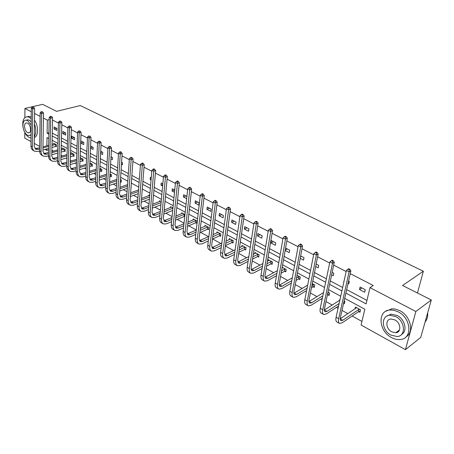 <?xml version="1.0" encoding="UTF-8"?>
<svg xmlns="http://www.w3.org/2000/svg" width="454" height="454" viewBox="0 0 454 454"><rect width="100%" height="100%" fill="white"/><g stroke="black" fill="none" stroke-linecap="round" stroke-linejoin="round"><path stroke-width="0.68" d="M397.284 332.345L396.569 332.152M24.874 117.62L24.919 108.472L42.631 104.346L56.563 111.355L80.324 105.561L423.366 271.231L402.55 285.498L431.3 299.963L420.733 337.43L405.422 349.654L361.078 325.013L364.84 309.242L344.7 298.363M51.887 150.223L53.464 151.091M57.295 153.208L57.669 153.412M60.984 155.24L62.289 155.966M66.142 158.088L66.937 158.531M70.274 160.37L71.301 160.937M75.171 163.077L76.408 163.758M79.768 165.614L80.506 166.022M84.399 168.173L86.09 169.104M89.472 170.971L89.909 171.215M93.819 173.371L95.987 174.569M103.444 178.689L106.117 180.164M113.284 184.12L116.474 185.885M123.34 189.676L127.075 191.736M133.624 195.351L137.925 197.728M144.145 201.162L149.037 203.863M154.905 207.103L160.415 210.145M165.914 213.181L172.077 216.586M177.179 219.401L184.023 223.181M188.716 225.774L196.27 229.945M200.532 232.295L208.517 236.704M212.637 238.98L220.905 243.543M225.411 246.034L233.6 250.557M238.662 253.349L246.613 257.741M252.254 260.857L259.966 265.113M266.214 268.564L273.666 272.678M280.555 276.48L287.728 280.441M295.287 284.618L302.165 288.415M310.428 292.978L317 296.604M321.233 298.948L322.096 299.419M325.995 301.575L332.232 305.02M336.488 307.364L338.082 308.249M342.015 310.417L347.895 313.669M352.156 316.018L361.934 321.421M48.572 149.843L46.768 150.353L45.088 149.417M39.685 146.415L34.243 143.39M31.008 141.597L24.771 138.13L24.8 132.557M431.3 299.963L415.87 311.484L405.422 349.654M417.459 293L423.366 271.231M65.609 135.054L65.671 132.971L62.834 131.484L62.777 133.567L65.609 135.054M83.718 144.576L83.808 142.46L80.852 140.91L80.767 143.021L83.718 144.576M100.595 153.441L102.615 154.508L102.729 152.357L100.703 151.301M121.462 164.41L122.342 164.876L122.484 162.697L121.604 162.231M139.758 174.03L139.928 171.822M162.64 186.055L161.005 185.198L161.21 182.956L162.844 183.808M186.673 198.693L183.427 196.985L183.671 194.704L186.923 196.406M210.798 211.371L211.087 209.05L207.211 207.018L206.928 209.339L210.798 211.371M235.654 224.441L235.989 222.08L231.92 219.946L231.591 222.301L235.654 224.441M261.776 238.168L262.162 235.768L257.878 233.526L257.503 235.921L261.776 238.168M285.152 250.455L289.26 252.611L289.697 250.177L285.583 248.02M315.695 266.509L318.214 267.832L318.708 265.352L316.183 264.035M348.014 283.5L348.763 283.892L349.325 281.372L348.576 280.981M343.99 281.384L344.546 278.87M52.261 133.101L58.106 136.211M61.455 137.988L67.481 141.188M70.852 142.982L77.061 146.284M80.454 148.089L86.856 151.494M90.278 153.31L96.872 156.817M100.323 158.65L107.121 162.265M110.6 164.115L117.614 167.844M121.116 169.705L128.351 173.553M131.881 175.426L139.344 179.398M142.902 181.288L150.603 185.38M154.184 187.286L162.135 191.514M165.75 193.438L173.956 197.796M177.599 199.737L186.072 204.243M189.744 206.19L198.5 210.849M202.2 212.812L211.246 217.625M214.975 219.605L224.321 224.577M228.078 226.574L237.748 231.71M241.534 233.725L251.527 239.037M255.347 241.068L265.686 246.567M269.534 248.61L280.231 254.297M284.108 256.362L295.185 262.247M299.09 264.324L310.559 270.419M314.497 272.514L326.375 278.83M330.342 280.941L342.651 287.484M346.652 289.612L366.946 300.4M345.88 293.068L366.117 303.891L369.987 287.654L373.262 285.515L350.216 273.626M346.158 271.532L333.684 265.096M329.661 263.019L317.624 256.805M313.629 254.745L302.012 248.752M298.051 246.709L286.837 240.921M282.91 238.895L272.077 233.305M268.183 231.296L257.713 225.893M253.854 223.901L243.736 218.68M239.905 216.706L230.121 211.66M226.325 209.697L216.864 204.816M213.096 202.87L203.948 198.154M200.208 196.224L191.355 191.656M187.644 189.738L179.075 185.317M175.397 183.422L167.1 179.143M163.451 177.259L155.421 173.11M151.795 171.243L144.014 167.231M140.422 165.375L132.886 161.488M129.322 159.649L122.018 155.881M118.483 154.054L111.4 150.399M107.893 148.589L101.032 145.047M97.548 143.254L90.891 139.821M87.44 138.033L80.982 134.707M77.555 132.937L71.295 129.708M67.896 127.949L61.818 124.816M58.441 123.074L52.545 120.032M364.675 292.257L365.271 289.714L360.113 287.013L359.528 289.55L364.675 292.257M331.619 274.88L333.281 275.754L333.809 273.251L332.146 272.383M300.207 258.371L303.544 260.125L304.01 257.662L300.667 255.914M275.34 245.296L275.748 242.879L271.356 240.58L270.953 242.992L275.34 245.296M248.554 231.217L248.911 228.839L244.734 226.654L244.383 229.026L248.554 231.217M223.079 217.824L223.385 215.485L219.413 213.403L219.112 215.741L223.079 217.824M198.818 205.072L199.085 202.768L195.299 200.787L195.038 203.086L198.818 205.072M174.506 192.297L172.089 191.026L172.31 188.762L174.733 190.027L172.089 191.026M151.057 179.971L150.178 179.506L150.365 177.281L151.25 177.741M132.267 170.091L132.426 167.895M110.907 158.866L112.371 159.632L112.501 157.47L111.031 156.704M90.511 148.146L93.064 149.485L93.166 147.357L90.613 146.018M74.57 139.764L74.643 137.664L71.749 136.149L71.675 138.243L74.57 139.764M56.829 130.44L56.881 128.368L54.1 126.916L54.054 128.981L56.829 130.44M24.919 108.472L31.275 111.769M34.566 113.477L40.111 116.36M43.431 118.08L47.335 120.111L47.091 133.204L48.884 134.163M49.174 119.646L47.335 120.111M369.987 287.654L415.87 311.484M48.799 138.498L47.012 137.534L46.858 145.751M46.796 148.94L46.768 150.353M340.727 296.218L328.514 289.618M324.576 287.49L312.783 281.122M308.873 279.006L297.489 272.86M293.607 270.76L282.615 264.818M278.762 262.741L268.138 256.998M264.319 254.932L254.047 249.388M250.256 247.339L240.325 241.976M236.562 239.939L226.96 234.752M223.226 232.737L213.936 227.715M210.23 225.717L201.241 220.86M197.564 218.873L188.858 214.169M185.215 212.2L176.788 207.648M173.167 205.69L165.006 201.281M161.414 199.34L153.509 195.072M149.945 193.143L142.284 189.006M138.748 187.093L131.325 183.087M127.812 181.191L120.616 177.304M117.132 175.42L110.157 171.652M106.701 169.785L99.931 166.124M96.503 164.274L89.937 160.727M86.532 158.889L80.165 155.45M76.783 153.622L70.608 150.285M67.254 148.469L61.256 145.229M57.925 143.43L52.108 140.286M52.199 135.939L58.038 139.06M61.375 140.848L67.391 144.066M70.756 145.865L76.953 149.179M80.341 150.995L86.725 154.411M90.142 156.238L96.725 159.757M100.169 161.601L106.957 165.233M110.424 167.089L117.421 170.835M120.917 172.702L128.136 176.566M131.66 178.45L139.106 182.434M142.658 184.335L150.342 188.444M153.917 190.362L161.851 194.601M165.455 196.531L173.644 200.912M177.276 202.859L185.737 207.382M189.397 209.339L198.131 214.016M201.82 215.991L210.843 220.814M214.566 222.806L223.89 227.794M227.636 229.803L237.277 234.962M241.057 236.982L251.028 242.317M254.83 244.354L265.147 249.87M268.984 251.925L279.653 257.634M283.517 259.699L294.561 265.607M298.46 267.695L309.895 273.813M313.822 275.913L325.666 282.252M329.621 284.369L341.89 290.935M53.714 143.844L53.725 143.277L56.478 144.769L56.427 146.795L55.808 146.46M62.351 148.554L62.368 147.97L65.172 149.491L65.115 151.534L64.479 151.188M71.165 153.356L71.187 152.754L74.053 154.309L73.979 156.363L73.332 156.017M80.165 158.264L80.188 157.64L83.116 159.229L83.031 161.301L82.373 160.943M89.841 162.878L92.372 164.252L92.27 166.34L91.6 165.971M99.823 168.298L101.821 169.382L101.713 171.487L101.026 171.113M110.027 173.837L111.48 174.625L111.355 176.742L110.651 176.362M120.475 179.506L121.349 179.977L121.207 182.116L120.492 181.725M131.166 185.306L131.007 187.457M138.357 190.016L138.578 189.329M148.816 195.725L148.884 194.925L149.752 195.396M159.513 201.57L159.592 200.736L161.204 201.61M170.46 207.546L170.545 206.684L172.94 207.983M181.657 213.669L181.753 212.767L184.965 214.509M184.721 216.74L184.341 216.53M193.12 219.935L193.228 218.993L196.962 221.019L196.701 223.272L195.861 222.812M204.85 226.353L204.975 225.366L208.8 227.443L208.517 229.713L207.654 229.242M216.87 232.93L217.006 231.898L220.922 234.026L220.616 236.313L219.736 235.83M229.179 239.667L229.327 238.588L233.345 240.768L233.016 243.072L232.113 242.578M241.789 246.579L241.959 245.438L246.074 247.674L245.722 249.995L244.797 249.49M254.717 253.661L254.904 252.469L259.12 254.756L258.746 257.095L257.798 256.578M267.968 260.931L268.178 259.671L272.502 262.02L272.099 264.381L271.129 263.848M282.178 267.27L286.23 269.472L285.804 271.85L284.806 271.305M297.029 275.328L300.315 277.116L299.861 279.511L298.834 278.955M312.29 283.614L314.775 284.964L314.287 287.376L313.237 286.803M327.987 292.132L329.621 293.023L329.105 295.458L328.026 294.867M339.564 300.315L340.171 298.749M344.138 300.9L344.87 301.297L344.319 303.749L343.587 303.351M355.051 308.868L355.471 307.052L360.544 309.804L359.96 312.278L358.819 311.654M48.913 132.721L47.091 133.204M361.957 287.984L359.528 289.55M344.058 281.071L343.752 281.259M301.45 256.323L300.497 256.845M287.303 248.923L285.231 250.001M273.518 241.71L270.953 242.992M260.08 234.678L257.503 235.921M246.976 227.823L244.383 229.026M234.196 221.138L231.591 222.301M221.722 214.611L219.112 215.741M209.555 208.244L206.928 209.339M197.672 202.03L195.038 203.086M186.066 195.958L183.427 196.985M162.776 184.557L161.005 185.198M151.125 179.171L150.178 179.506M111.883 157.146L110.992 157.424M102.195 152.079L100.64 152.55M92.712 147.119L90.533 147.76M83.428 142.261L80.767 143.021M74.337 137.505L71.675 138.243M65.433 132.846L62.777 133.567M56.71 128.283L54.054 128.981M360.17 311.376L358.484 311.722L359.063 309.253L342.736 320.28L341.028 320.723C340.267 320.359 340.063 319.298 340.426 317.528L350.857 270.766L349.086 271.832L338.69 318.691C338.151 321.336 338.451 322.93 339.586 323.464L342.174 322.8L358.484 311.722M359.063 309.253L359.398 309.185M356.606 307.67L340.25 318.793M349.126 269.682L349.83 269.256L348.751 268.706L348.048 269.131L349.126 269.682L349.086 271.832L346.396 270.448L336.108 317.244C335.574 319.883 335.881 321.477 337.021 322.017L339.24 323.271M346.396 270.448L348.048 269.131M349.83 269.256L350.857 270.766M425.109 321.92C427.129 319.571 427.974 316.586 427.634 312.971M391.456 337.521C394.435 339.144 397.369 339.808 400.258 339.518C412.737 338.905 411.307 318.084 398.175 311.841L393.981 310.275L389.89 309.991C377.246 310.598 378.551 331.04 391.456 337.521M406.035 336.879C414.457 332.362 410.564 315.842 399.787 310.672L395.593 309.117L392.069 308.799L385.843 311.217M386.961 316.024L391.2 314.145L397.222 315.49C405.093 319.31 407.788 331.426 401.489 334.513M390.9 335.097L397.193 336.533C406.205 336.102 405.178 321.114 395.735 316.574L389.708 315.218C380.617 315.649 381.576 330.433 390.9 335.097M394.866 319.905L390.951 319.02C385.106 319.298 385.73 328.849 391.751 331.84L395.774 332.754C401.591 332.476 400.939 322.845 394.866 319.905M397.381 331.539L398.362 331.636M24.017 130.803C25.316 134.038 27.024 136.274 29.141 137.522L31.042 138.141M34.317 136.58C36.286 133.431 36.331 129.214 34.453 123.925M31.212 118.783L29.294 117.331L27.206 116.752C23.614 117.336 22.201 120.775 22.972 127.075M34.305 137.488C38.562 136.331 38.721 125.968 34.498 120.134M31.23 116.956L29.011 116.315L27.359 116.712M26.559 120.055L27.756 119.765L29.272 120.185L31.184 121.825M31.065 135.156L30.327 135.286M31.156 124.975L27.609 120.594L26.094 120.174C21.134 119.754 22.399 132.721 27.512 135.156L29.101 135.61L31.071 134.662M27.592 123.204L26.604 122.926C23.409 122.654 24.227 131.024 27.529 132.585L28.545 132.874C31.729 133.164 30.912 124.737 27.592 123.204M344.512 302.886L343.655 303.056M339.115 303.544L326.925 311.421L325.183 311.824C324.4 311.45 324.173 310.383 324.508 308.629L334.28 262.259L332.498 263.292L322.754 309.753C322.255 312.375 322.59 313.969 323.764 314.526L326.398 313.918L338.576 306.007M339.87 300.117L324.355 310.071M332.544 261.175L333.253 260.761L332.209 260.227L331.494 260.636L332.544 261.175L332.498 263.292L329.882 261.941L320.24 308.34C319.747 310.962 320.093 312.556 321.273 313.118L323.401 314.321M329.882 261.941L331.494 260.636M333.253 260.761L334.28 262.259M329.281 294.623L327.692 294.93L328.208 292.495L327.867 292.705M322.845 295.815L311.552 302.801L309.781 303.17C308.97 302.778 308.72 301.717 309.038 299.975L318.18 253.996L316.381 254.989L307.262 301.059C306.796 303.664 307.171 305.258 308.38 305.837L311.052 305.275L322.334 298.261M327.351 295.14L327.692 294.93M328.208 292.495L328.537 292.433M323.515 292.603L308.907 301.564M316.432 252.912L317.153 252.515L316.137 251.993L315.416 252.39L316.432 252.912L316.381 254.989L313.839 253.684L304.821 299.685C304.362 302.29 304.736 303.885 305.951 304.464L308.005 305.627M313.839 253.684L315.416 252.39M317.153 252.515L318.18 253.996M314.446 286.582L312.908 286.866L313.391 284.448L311.955 285.305M307.074 288.199L296.593 294.413L294.794 294.748C293.965 294.351 293.693 293.284 293.982 291.559L302.534 245.966L300.718 246.925L292.194 292.603C291.763 295.191 292.172 296.78 293.409 297.381L296.121 296.871L306.598 290.628M311.472 287.723L312.908 286.866M313.391 284.448L313.72 284.391M307.664 285.174L293.891 293.273M300.781 244.882L301.507 244.496L300.52 243.991L299.793 244.371L300.781 244.882L300.718 246.925L298.25 245.654L289.822 291.269C289.397 293.851 289.805 295.446 291.048 296.048L293.029 297.166M298.25 245.654L299.793 244.371M301.507 244.496L302.534 245.966M300.003 278.745L298.505 279.011L298.959 276.617L296.524 278.001M291.769 280.708L282.03 286.253L280.209 286.559C279.358 286.145 279.068 285.078 279.335 283.364L287.325 238.163L285.492 239.088L277.536 284.38C277.139 286.945 277.576 288.534 278.847 289.153L281.594 288.693L291.326 283.12M296.076 280.402L298.505 279.011M298.959 276.617L299.288 276.56M292.297 277.859L279.289 285.186M285.56 237.073L286.298 236.704L285.333 236.211L284.601 236.579L285.56 237.073L285.492 239.088L283.092 237.851L275.226 283.08C274.835 285.645 275.272 287.234 276.548 287.853L278.45 288.931M283.092 237.851L284.601 236.579M286.298 236.704L287.325 238.163M285.935 271.106L284.476 271.361L284.902 268.984L281.554 270.817M276.917 273.353L267.854 278.308L266.01 278.58C265.142 278.16 264.83 277.093 265.079 275.391L272.531 230.57L270.686 231.461L263.269 276.373C262.9 278.921 263.365 280.51 264.665 281.145L267.446 280.731L276.497 275.748M281.134 273.2L284.476 271.361M284.902 268.984L285.231 268.927M282.785 267.599L282.03 268.132M277.383 270.658L265.079 277.298M270.76 229.48L271.503 229.122L270.567 228.646L269.829 229.003L270.76 229.48L270.686 231.461L268.354 230.257L261.016 275.107C260.658 277.649 261.124 279.244 262.429 279.88L264.262 280.918M268.354 230.257L269.829 229.003M271.503 229.122L272.531 230.57M272.224 263.666L270.805 263.905L271.203 261.544L267.014 263.746M262.486 266.129L254.053 270.573L252.186 270.817C251.3 270.38 250.971 269.318 251.198 267.627L258.139 223.181L256.283 224.043L249.377 268.575C249.042 271.106 249.53 272.689 250.852 273.342L253.673 272.973L262.094 268.513M266.623 266.118L270.805 263.905M271.203 261.544L271.526 261.493M269.143 260.199L267.44 261.209M262.906 263.581L251.244 269.608M256.362 222.091L257.106 221.751L256.198 221.285L255.454 221.626L256.362 222.091L256.283 224.043L254.007 222.874L247.186 267.349C246.851 269.869 247.351 271.458 248.673 272.111L250.443 273.109M254.007 222.874L255.454 221.626M257.106 221.751L258.139 223.181M258.854 256.408L257.475 256.629L257.849 254.291L252.889 256.805M248.457 259.052L240.597 263.031L238.713 263.246L237.675 260.068L244.127 215.991L242.26 216.825L235.847 260.988C235.535 263.49 236.057 265.079 237.402 265.743L240.245 265.414L248.094 261.413M252.52 259.155L257.475 256.629M257.849 254.291L258.173 254.24M255.846 252.98L253.264 254.393M248.832 256.629L237.771 262.111M242.351 214.907L243.1 214.572L242.215 214.118L241.466 214.453L242.351 214.907L242.26 216.825L240.047 215.69L233.708 259.784C233.407 262.287 233.929 263.876 235.28 264.54L236.982 265.505M240.047 215.69L241.466 214.453M243.1 214.572L244.127 215.991M245.818 249.331L244.473 249.541L244.819 247.22L239.15 249.989M234.814 252.106L227.488 255.687L225.587 255.874L224.503 252.702L230.49 208.993L228.612 209.799L222.659 253.587C222.381 256.073 222.92 257.656 224.293 258.337L227.165 258.048L234.474 254.456M238.81 252.322L244.473 249.541M244.819 247.22L245.143 247.169M242.879 245.943L239.485 247.697M235.144 249.802L224.645 254.796M228.708 207.904L229.457 207.586L228.6 207.143L227.846 207.461L228.708 207.904L228.612 209.799L226.461 208.687L220.582 252.418C220.303 254.904 220.848 256.487 222.222 257.168L223.867 258.099M226.461 208.687L227.846 207.461M229.457 207.586L230.49 208.993M233.106 242.43L231.795 242.623L232.119 240.319L225.786 243.304M221.535 245.308L214.708 248.52L212.795 248.684L211.655 245.518L217.205 202.178L215.321 202.955L209.81 246.374C209.555 248.843 210.123 250.426 211.513 251.119L214.407 250.863L221.223 247.634M225.468 245.62L231.795 242.623M232.119 240.319L232.437 240.274M230.229 239.076L226.086 241.114M221.83 243.111L211.848 247.663M215.423 201.088L216.172 200.781L215.338 200.35L214.577 200.657L215.423 201.088L215.321 202.955L213.221 201.871L207.784 245.239C207.529 247.702 208.102 249.28 209.493 249.978L211.076 250.875M213.221 201.871L214.577 200.657M216.172 200.781L217.205 202.178M220.701 235.688L219.418 235.876L219.719 233.589L212.778 236.744M208.607 238.639L202.246 241.534L200.316 241.676L199.136 238.515L204.26 195.532L202.365 196.281L197.28 239.349C197.053 241.795 197.638 243.372 199.045 244.076L201.962 243.86L208.318 240.955M212.483 239.048L219.418 235.876M219.719 233.589L220.037 233.543M217.88 232.374L213.045 234.656M208.874 236.545L199.374 240.699M202.473 194.448L203.233 194.147L202.41 193.727L201.655 194.028L202.473 194.448L202.365 196.281L200.322 195.231L195.305 238.237C195.078 240.682 195.668 242.26 197.081 242.964L198.608 243.826M200.322 195.231L201.655 194.028M203.233 194.147L204.26 195.532M208.59 229.111L207.336 229.287L207.62 227.017L200.112 230.314M196.02 232.113L190.09 234.718L188.143 234.837L186.923 231.688L191.645 189.057L189.744 189.783L185.062 232.493C184.857 234.922 185.465 236.494 186.889 237.209L189.829 237.028L195.748 234.412M199.839 232.601L207.336 229.287M207.62 227.017L207.938 226.977M205.832 225.831L200.35 228.322M196.253 230.11L187.207 233.901M189.857 187.973L190.618 187.684L189.817 187.275L189.057 187.564L189.857 187.973L189.744 189.783L187.752 188.756L183.132 231.409C182.928 233.833 183.541 235.405 184.971 236.125L186.446 236.96M187.752 188.756L189.057 187.564M190.618 187.684L191.645 189.057M196.769 222.693L195.543 222.857L195.805 220.604L187.769 224.015M183.751 225.723L178.223 228.067L176.266 228.169L175.006 225.019L179.341 182.746L177.435 183.444L173.144 225.803C172.957 228.214 173.587 229.781 175.028 230.507L177.985 230.36L183.501 227.999M187.519 226.285L195.543 222.857M195.805 220.604L196.122 220.565M194.062 219.447L187.984 222.108M183.955 223.805L175.335 227.272M177.554 181.662L178.314 181.384L177.537 180.987L176.776 181.265L177.554 181.662L177.435 183.444L175.494 182.446L171.26 224.747C171.079 227.153 171.708 228.72 173.156 229.452L174.58 230.252M175.494 182.446L176.776 181.265M178.314 181.384L179.341 182.746M184.75 216.479L184.023 216.575L184.267 214.339L175.743 217.841M171.788 219.464L166.641 221.58L164.671 221.654L163.378 218.516L167.344 176.589L165.438 177.264L161.511 219.276C161.346 221.666 161.993 223.232 163.451 223.97L166.419 223.85L171.561 221.722M175.511 220.094L184.023 216.575M184.267 214.339L184.579 214.299M182.57 213.21L175.931 216.008M171.97 217.625L163.752 220.792M165.557 175.511L166.323 175.238L165.562 174.847L164.796 175.119L165.557 175.511L165.438 177.264L163.542 176.288L159.672 218.243C159.507 220.633 160.16 222.199 161.618 222.937L162.997 223.708M163.542 176.288L164.796 175.119M166.323 175.238L167.344 176.589M160.126 213.335L155.336 215.241L153.356 215.298L152.022 212.171L155.637 170.579L153.73 171.237L150.155 212.903C150.007 215.275 150.671 216.836 152.147 217.579L155.132 217.494L159.916 215.576M163.803 214.027L172.69 210.469M172.912 208.25L164.013 211.791M171.345 207.115L164.178 210.032M160.285 211.57L152.442 214.47M153.855 169.507L154.621 169.24L153.878 168.865L153.112 169.126L153.855 169.507L153.73 171.237L151.88 170.284L148.362 211.893C148.214 214.265 148.884 215.826 150.359 216.575L151.687 217.324M151.88 170.284L153.112 169.126M154.621 169.24L155.637 170.579M148.747 207.336L144.287 209.05L142.301 209.09L140.939 205.968L144.219 164.717L142.301 165.352L139.066 206.684C138.941 209.039 139.616 210.594 141.103 211.348L144.105 211.286L148.554 209.561M152.379 208.08L160.915 204.771M161.119 202.569L152.572 205.861M160.37 201.162L152.72 204.175M148.889 205.639L141.398 208.29M142.431 163.644L143.197 163.389L142.477 163.02L141.71 163.275L142.431 163.644L142.301 165.352L140.496 164.427L137.312 205.696C137.187 208.051 137.874 209.606 139.361 210.361L140.644 211.082M140.496 164.427L141.71 163.275M143.197 163.389L144.219 164.717M137.641 201.457L133.499 203L131.501 203.023L130.111 199.913L133.067 158.996L131.149 159.615L128.232 200.606C128.124 202.944 128.822 204.493 130.321 205.253L133.334 205.219L137.471 203.67M141.234 202.251L149.434 199.175M149.621 196.985L141.41 200.049M149.644 195.339L141.535 198.426M137.766 199.828L130.61 202.251M131.285 157.924L132.052 157.68L131.348 157.317L130.576 157.561L131.285 157.924L131.149 159.615L129.39 158.707L126.524 199.641C126.416 201.979 127.114 203.528 128.618 204.289L129.855 204.992M129.39 158.707L130.576 157.561M132.052 157.68L133.067 158.996M126.797 195.702L122.955 197.093L120.951 197.093L119.527 194L122.177 153.407L120.259 154.008L117.654 194.664C117.563 196.985 118.273 198.534 119.782 199.3L122.807 199.295L126.643 197.893M130.349 196.548L138.237 193.671M138.408 191.503L130.508 194.357M138.527 189.954L130.621 192.797M126.91 194.136L120.066 196.349M120.401 152.34L121.167 152.101L120.48 151.749L119.708 151.988L120.401 152.34L120.259 154.008L118.539 153.117L115.98 193.727C115.895 196.049 116.604 197.592 118.114 198.358L119.311 199.034M118.539 153.117L119.708 151.988M121.167 152.101L122.177 153.407M131.314 187.122L131.03 187.15M116.213 190.067L112.649 191.316L110.64 191.304L109.187 188.217L111.548 147.953L109.624 148.532L107.314 188.864C107.24 191.168 107.961 192.706 109.482 193.483L112.518 193.5L116.071 192.241M119.725 190.952L127.319 188.268M127.472 186.117L119.867 188.779M127.574 184.619L119.97 187.275M116.303 188.558L109.766 190.578M109.766 146.886L110.538 146.659L109.862 146.313L109.096 146.54L109.766 146.886L109.624 148.532L107.944 147.663L105.674 187.945C105.606 190.249 106.332 191.787 107.853 192.564L109.005 193.217M107.944 147.663L109.096 146.54M110.538 146.659L111.548 147.953M121.235 181.645L120.327 181.742M105.867 184.545L102.57 185.669L100.555 185.641L99.08 182.565L101.157 142.618L99.239 143.18L97.201 183.189C97.145 185.476 97.882 187.014 99.415 187.797L102.456 187.837L105.748 186.708M109.346 185.47L116.661 182.968M116.792 180.823L109.476 183.314M116.882 179.381L109.562 181.867M105.952 183.087L99.693 184.937M99.381 141.557L100.147 141.336L98.722 141.222L99.381 141.557L99.239 143.18L97.593 142.335L95.607 182.292C95.55 184.579 96.288 186.112 97.82 186.895L98.932 187.525M97.593 142.335L98.722 141.222M100.147 141.336L101.157 142.618M111.383 176.283L110.35 176.39L110.475 174.274L109.993 174.432M95.76 179.137L92.718 180.142L90.698 180.102L89.194 177.037L91.004 137.409L89.086 137.954L87.321 177.645C87.282 179.915 88.025 181.447 89.563 182.23L92.616 182.298L95.658 181.282M99.21 180.102L106.253 177.758M109.868 176.549L110.35 176.39M106.372 175.63L99.318 177.962M110.475 174.274L110.776 174.24M106.446 174.24L99.392 176.561M95.834 177.73L89.847 179.421M89.228 136.353L90 136.138L88.587 136.018L89.228 136.353L89.086 137.954L87.48 137.125L85.755 176.771C85.715 179.035 86.47 180.561 88.008 181.35L89.086 181.963M87.48 137.125L88.587 136.018M90 136.138L91.004 137.409M101.736 171.039L100.726 171.141L100.833 169.041L99.767 169.382M85.885 173.837L83.076 174.739L81.056 174.682L79.529 171.629L81.079 132.318L79.161 132.84L77.651 172.225C77.628 174.472 78.389 175.999 79.932 176.793L82.991 176.878L85.789 175.97M89.296 174.835L96.083 172.639M99.653 171.487L100.726 171.141M96.191 170.528L89.393 172.713M100.833 169.041L101.134 169.007M96.259 169.183L89.455 171.357M85.942 172.48L80.21 174.024M79.308 131.263L80.074 131.053L78.678 130.939L79.308 131.263L79.161 132.84L77.589 132.035L76.124 171.362C76.102 173.615 76.862 175.136 78.411 175.931L79.45 176.515M77.589 132.035L78.678 130.939M80.074 131.053L81.079 132.318M92.293 165.903L91.299 165.999L91.396 163.917L89.773 164.422M76.227 168.65L73.644 169.456L71.618 169.382L70.069 166.34L71.374 127.336L69.456 127.846L68.196 166.919C68.185 169.155 68.957 170.67 70.512 171.47L73.571 171.572L76.147 170.761M79.603 169.677L86.152 167.617M89.676 166.51L91.299 165.999M86.243 165.523L79.688 167.566M91.396 163.917L91.697 163.888M86.3 164.223L79.739 166.26M76.272 167.339L70.784 168.74M69.61 126.286L70.376 126.081L68.997 125.968L69.61 126.286L69.456 127.846L67.918 127.052L66.704 166.079C66.693 168.309 67.464 169.824 69.019 170.625L70.024 171.192M67.918 127.052L68.997 125.968M70.376 126.081L71.374 127.336M83.048 160.881L82.072 160.971L82.157 158.9L80.006 159.553M66.778 163.559L64.417 164.28L62.385 164.195L60.819 161.164L61.88 122.467L59.968 122.96L58.946 161.726C58.946 163.945 59.729 165.455 61.29 166.26L64.355 166.385L66.715 165.659M70.132 164.62L76.448 162.691M79.921 161.624L82.072 160.971M76.527 160.608L70.2 162.526M82.157 158.9L82.458 158.872M80.846 157.998L80.052 158.298M76.573 159.348L70.239 161.261M66.817 162.294L61.562 163.571M60.121 121.417L60.887 121.224L59.519 121.11L60.121 121.417L59.968 122.96L58.464 122.183L57.482 160.903C57.482 163.122 58.265 164.632 59.826 165.432L60.802 165.982M58.464 122.183L59.519 121.11M60.887 121.224L61.88 122.467M73.991 155.955L73.037 156.04L73.111 153.985L70.461 154.769M57.539 158.577L55.377 159.212L53.345 159.116L51.762 156.102L52.596 117.7L50.683 118.176L49.889 156.641C49.906 158.849 50.695 160.353 52.261 161.159L55.331 161.301L57.488 160.659M60.859 159.66L66.959 157.85M70.387 156.829L73.037 156.04M67.022 155.779L60.915 157.583M73.111 153.985L73.406 153.957M71.828 153.1L70.501 153.554M67.061 154.564L60.95 156.358M57.573 157.351L52.533 158.508M50.842 116.655L51.608 116.468L50.252 116.355L50.842 116.655L50.683 118.176L49.214 117.421L48.459 155.841C48.476 158.037 49.265 159.547 50.831 160.353L51.773 160.881M49.214 117.421L50.252 116.355M51.608 116.468L52.596 117.7M65.126 151.131L64.19 151.216L64.247 149.173L61.125 150.07M48.499 153.69L46.529 154.258L44.498 154.15L42.892 151.142L43.516 113.04L41.603 113.5L41.025 151.67C41.053 153.855 41.853 155.353 43.425 156.165L46.495 156.329L48.459 155.762M51.79 154.797L57.681 153.094M61.069 152.118L64.19 151.216M57.732 151.04L51.835 152.737M64.247 149.173L64.542 149.15M62.998 148.31L61.154 148.895M57.76 149.865L51.858 151.551M48.521 152.504L43.697 153.554M41.762 111.996L42.528 111.815L41.189 111.701L41.762 111.996L41.603 113.5L40.162 112.762L39.623 150.881C39.651 153.066 40.451 154.564 42.023 155.376L42.931 155.887M40.162 112.762L41.189 111.701M42.528 111.815L43.516 113.04M56.438 146.409L55.519 146.483L55.564 144.457L51.994 145.456M39.651 148.901L37.869 149.4L35.832 149.281L34.209 146.284L34.623 108.478L32.711 108.926L32.348 146.801C32.382 148.969 33.193 150.461 34.771 151.278L37.841 151.454L39.623 150.955M42.914 150.03L48.601 148.43M51.949 147.488L55.519 146.483M48.64 146.392L42.943 147.981M55.564 144.457L55.859 144.434M54.344 143.612L52.017 144.315M48.663 145.246L42.965 146.835M39.668 147.749L35.037 148.702M32.875 107.439L33.641 107.263L32.313 107.15L32.875 107.439L32.711 108.926L31.309 108.2L30.968 146.029C31.014 148.197 31.82 149.689 33.397 150.501L34.277 151M31.309 108.2L32.313 107.15M33.641 107.263L34.623 108.478M342.736 320.28L340.25 318.884M338.69 318.691L336.108 317.244M326.925 311.421L324.434 310.02M322.754 309.753L320.24 308.34M311.552 302.801L309.123 301.439M307.262 301.059L304.821 299.685M296.593 294.413L294.232 293.091M292.194 292.603L289.822 291.269M282.03 286.253L279.732 284.964M277.536 284.38L275.226 283.08M267.854 278.308L265.618 277.053M263.269 276.373L261.016 275.107M254.053 270.573L251.874 269.353M249.377 268.575L247.186 267.349M240.597 263.031L238.475 261.844M235.847 260.988L233.708 259.784M227.488 255.687L225.422 254.524M222.659 253.587L220.582 252.418M214.708 248.52L212.693 247.39M209.81 246.374L207.784 245.239M202.246 241.534L200.276 240.433M197.28 239.349L195.305 238.237M190.09 234.718L188.166 233.645M185.062 232.493L183.132 231.409M178.223 228.067L176.351 227.017M173.144 225.803L171.26 224.747M166.641 221.58L164.813 220.553M161.511 219.276L159.672 218.243M155.336 215.241L153.548 214.237M150.155 212.903L148.362 211.893M144.287 209.05L142.545 208.068M139.066 206.684L137.312 205.696M133.499 203L131.791 202.047M128.232 200.606L126.524 199.641M122.955 197.093L121.286 196.156M117.654 194.664L115.98 193.727M112.649 191.316L111.02 190.402M107.314 188.864L105.674 187.945M102.57 185.669L100.975 184.772M97.201 183.189L95.607 182.292M92.718 180.142L91.158 179.268M87.321 177.645L85.755 176.771M83.076 174.739L81.55 173.882M77.651 172.225L76.124 171.362M73.644 169.456L72.152 168.616M68.196 166.919L66.704 166.079M64.417 164.28L62.953 163.463M58.946 161.726L57.482 160.903M55.377 159.212L53.947 158.412M49.889 156.641L48.459 155.841M46.529 154.258L45.133 153.469M41.025 151.67L39.623 150.881M37.869 149.4L36.496 148.628M32.348 146.801L30.968 146.029M399.543 329.905L395.774 332.754M391.2 314.145L389.708 315.218M389.89 309.991L391.507 308.839M29.328 132.67L28.545 132.874M27.756 119.765L26.094 120.174M27.206 116.752L29.011 116.315M225.587 255.874L225.303 255.716M212.795 248.684L212.506 248.525M200.316 241.676L200.021 241.511M188.143 234.837L187.848 234.673M176.266 228.169L175.965 227.999M164.671 221.654L164.371 221.484M153.356 215.298L153.049 215.128M142.301 209.09L141.994 208.914M131.501 203.023L131.189 202.847M120.951 197.093L120.639 196.917M110.64 191.304L110.322 191.123M100.555 185.641L100.238 185.459M90.698 180.102L90.374 179.92M81.056 174.682L80.733 174.501M71.618 169.382L71.295 169.2M62.385 164.195L62.056 164.013M53.345 159.116L53.022 158.934M44.498 154.15L44.169 153.963M35.832 149.281L35.503 149.094"/></g></svg>
